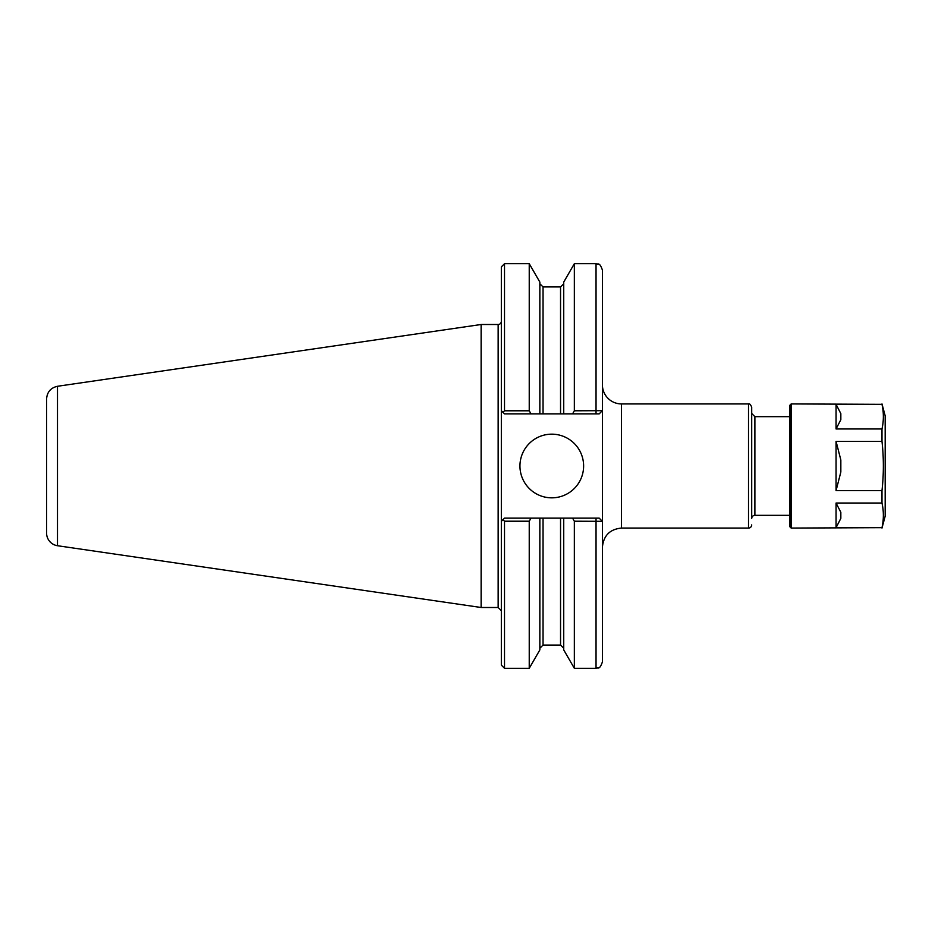 <?xml version="1.0" encoding="UTF-8"?>
<svg xmlns="http://www.w3.org/2000/svg" width="932" height="932" viewBox="0 0 932 932"><rect width="100%" height="100%" fill="white"/><g stroke="black" fill="none" stroke-linecap="round" stroke-linejoin="round"><path stroke-width="1.4" d="M504.515 263.698L501.334 266.89L501.334 410.674L502.977 412.317L504.515 410.791L504.515 263.698L529.236 263.698L529.236 410.791L504.515 410.791M504.515 668.302L504.515 521.209L502.977 519.683L501.334 521.326L501.334 665.11L504.515 668.302L529.236 668.302L529.236 521.209L531.019 518.145L504.515 518.145L501.334 521.326L501.334 410.674L504.515 413.855L599.218 413.855L602.34 410.674L574.345 410.791L572.563 413.855M504.515 521.209L529.236 521.209M501.334 321.319A3.18 3.18 0 0 1 498.154 324.499L498.154 607.501L501.334 610.681M57.493 386.279C50.759 387.794 47.124 391.988 46.6 398.884L46.6 533.116A12.733 12.733 0 0 0 57.493 545.721L57.493 386.279L481.122 324.499L481.122 607.501L498.154 607.501M531.019 413.855L529.236 410.791M572.563 518.145L574.345 521.209L602.34 521.326L599.218 518.145L531.019 518.145M602.41 547.177C603.54 535.574 609.901 529.201 621.504 528.071L621.504 403.929A19.094 19.094 0 0 1 602.41 384.823M563.732 413.855L563.732 282.081L574.345 263.698L596.037 263.698C597.925 264.921 599.381 261.368 602.41 270.07L602.41 661.93C599.381 670.632 597.925 667.079 596.037 668.302L596.037 518.145M621.504 403.929L748.513 403.929C749.433 403.358 750.493 404.418 751.705 407.109L751.705 518.53A3.18 3.18 0 0 1 754.885 515.338L789.905 515.338M751.705 524.891A3.18 3.18 0 0 1 748.513 528.071L748.513 403.929M754.885 515.338L754.885 416.662L751.705 413.47L751.705 518.53M539.849 518.145L539.849 649.919L529.236 668.302M529.236 263.698L539.849 282.081L539.849 413.855M599.218 413.855L602.34 410.674M574.345 263.698L574.345 410.791M574.345 521.209L574.345 668.302L596.037 668.302M563.732 518.145L563.732 649.919L574.345 668.302M602.34 521.326L599.218 518.145M519.951 466A31.828 31.828 0 0 1 567.705 438.436A31.828 31.828 0 0 1 567.705 493.564A31.828 31.828 0 0 1 519.951 466M840.839 419.668L836.062 428.965L836.062 404.337L840.839 413.633L840.839 419.668M840.839 518.367L836.062 527.663L836.062 503.035L840.839 512.332L840.839 518.367M840.839 472.035L836.062 490.628L836.062 441.372L840.839 459.965L840.839 472.035M836.062 503.035L881.987 503.035C883.816 511.249 883.816 519.45 881.987 527.663L836.062 527.663M836.062 404.337L881.987 404.337C883.816 412.55 883.816 420.751 881.987 428.965L836.062 428.965M881.987 527.663L791.175 528.071L791.175 403.929L881.987 404.337M836.062 441.372L881.987 441.372C883.816 457.787 883.816 474.213 881.987 490.628L881.987 503.035M881.987 490.628L836.062 490.628M881.987 428.965L881.987 441.372M791.175 403.929L789.905 405.199L789.905 526.801L791.175 528.071M885.179 516.153L885.179 415.847L885.4 514.499A6.361 6.361 0 0 1 885.179 516.153L881.987 528.071M596.037 263.698L596.037 413.855M543.041 413.855L543.041 286.94L560.54 286.94L560.54 413.855M543.041 518.145L543.041 645.061L539.849 648.241M560.54 518.145L560.54 645.061L563.732 648.241M481.122 324.499L498.154 324.499M621.504 528.071L748.513 528.071M754.885 416.662L789.905 416.662M560.54 286.94L563.732 283.759M543.041 286.94L539.849 283.759M543.041 645.061L560.54 645.061M57.493 545.721L481.122 607.501M885.179 415.847L881.987 403.929"/></g></svg>
